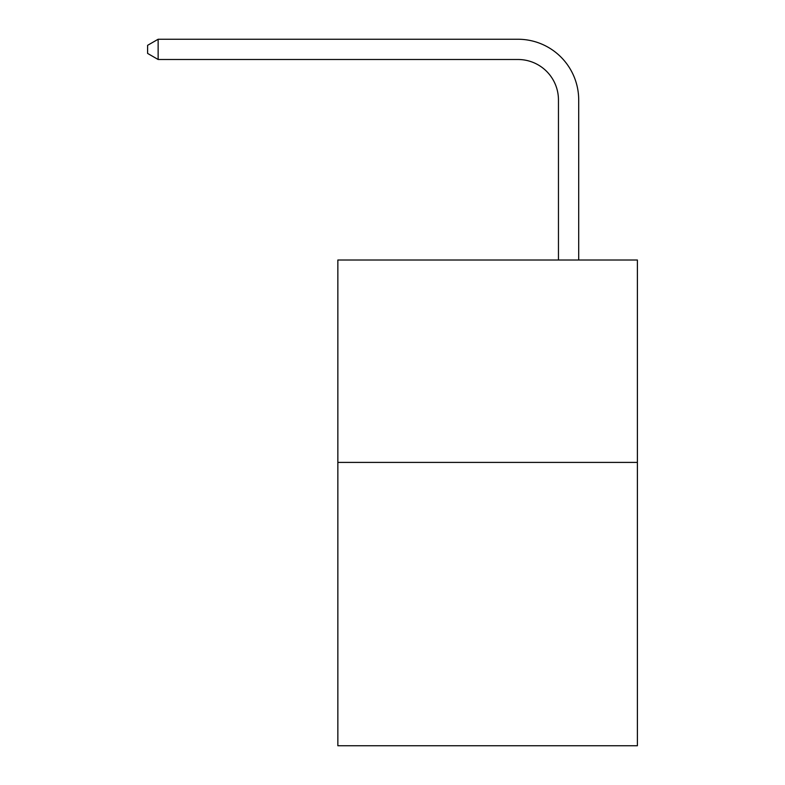<?xml version="1.0" encoding="UTF-8"?>
<svg xmlns="http://www.w3.org/2000/svg" width="785" height="785" viewBox="0 0 785 785"><rect width="100%" height="100%" fill="white"/><g stroke="black" fill="none" stroke-linecap="round" stroke-linejoin="round"><path stroke-width="1.18" d="M637.391 462.404L637.391 745.75L337.854 745.75L337.854 260.012L637.391 260.012L637.391 462.404L337.854 462.404M558.459 260.012L558.459 99.97A40.477 40.477 0 0 0 517.982 59.493L158.138 59.493L147.609 53.419L147.609 45.324L158.138 39.25L517.982 39.25A60.72 60.72 0 0 1 578.702 99.97L578.702 260.012M558.459 99.97A40.477 40.477 0 0 0 517.982 59.493A40.477 40.477 0 0 1 558.459 99.97A40.477 40.477 0 0 0 517.982 59.493A40.477 40.477 0 0 1 558.459 99.97A40.477 40.477 0 0 0 517.982 59.493A40.477 40.477 0 0 1 558.459 99.97A40.477 40.477 0 0 0 517.982 59.493A40.477 40.477 0 0 1 558.459 99.97A40.477 40.477 0 0 0 517.982 59.493A40.477 40.477 0 0 1 558.459 99.97A40.477 40.477 0 0 0 517.982 59.493A40.477 40.477 0 0 1 558.459 99.97A40.477 40.477 0 0 0 517.982 59.493A40.477 40.477 0 0 1 558.459 99.97A40.477 40.477 0 0 0 517.982 59.493A40.477 40.477 0 0 1 558.459 99.97A40.477 40.477 0 0 0 517.982 59.493A40.477 40.477 0 0 1 558.459 99.97A40.477 40.477 0 0 0 517.982 59.493A40.477 40.477 0 0 1 558.459 99.97A40.477 40.477 0 0 0 517.982 59.493A40.477 40.477 0 0 1 558.459 99.97A40.477 40.477 0 0 0 517.982 59.493A40.477 40.477 0 0 1 558.459 99.97A40.477 40.477 0 0 0 517.982 59.493A40.477 40.477 0 0 1 558.459 99.97A40.477 40.477 0 0 0 517.982 59.493A40.477 40.477 0 0 1 558.459 99.97A40.477 40.477 0 0 0 517.982 59.493A40.477 40.477 0 0 1 558.459 99.97A40.477 40.477 0 0 0 517.982 59.493A40.477 40.477 0 0 1 558.459 99.97A40.477 40.477 0 0 0 517.982 59.493A40.477 40.477 0 0 1 558.459 99.97A40.477 40.477 0 0 0 517.982 59.493A40.477 40.477 0 0 1 558.459 99.97A40.477 40.477 0 0 0 517.982 59.493A40.477 40.477 0 0 1 558.459 99.97A40.477 40.477 0 0 0 517.982 59.493M158.138 59.493L158.138 39.25L517.982 39.25"/></g></svg>
